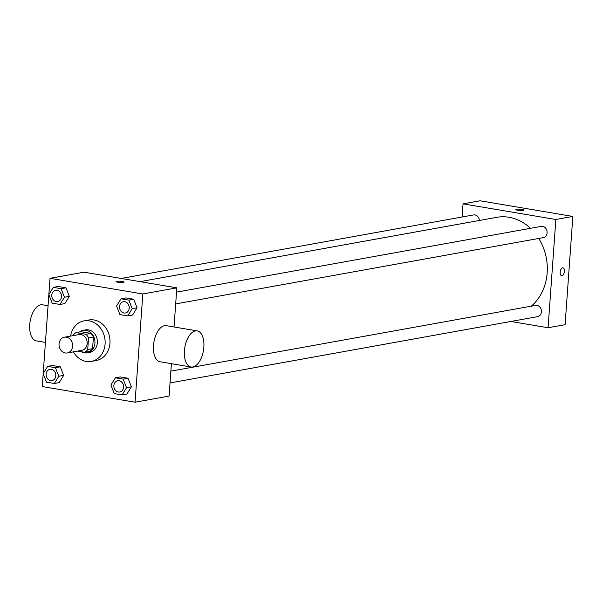<?xml version="1.0" encoding="UTF-8"?>
<svg xmlns="http://www.w3.org/2000/svg" width="603" height="603" viewBox="0 0 603 603"><rect width="100%" height="100%" fill="white"/><g stroke="black" fill="none" stroke-linecap="round" stroke-linejoin="round"><path stroke-width="0.9" d="M59.056 343.944A8.012 6.746 79.8 0 1 64.4 337.198A8.012 6.746 79.8 0 1 72.458 343.891A8.012 6.746 79.8 0 1 67.242 352.966A8.012 6.746 79.8 0 1 59.056 343.944M64.4 337.198L78.978 334.575A8.012 6.746 79.8 0 1 87.036 341.26A8.012 6.746 79.8 0 1 81.82 350.343L67.242 352.966M77.561 351.104L84.714 352.31A10.877 9.158 79.8 0 0 87.714 349.544L88.543 337.974A10.877 9.158 79.8 0 0 86.003 334.273L76.084 332.6A10.877 9.158 79.8 0 0 73.076 335.366L73.061 335.637M86.003 334.273L90.865 333.399L80.945 331.725L76.084 332.6M90.865 333.399A10.877 9.158 79.8 0 1 93.405 337.1L88.543 337.974M84.714 352.31L89.568 351.436A10.877 9.158 79.8 0 0 92.576 348.67L93.405 337.1M81.428 351.76A11.442 9.64 -100.2 0 0 87.284 352.845A11.442 9.64 -100.2 0 0 94.935 341.539A11.442 9.64 -100.2 0 0 86.063 330.308A11.442 9.64 -100.2 0 0 83.229 330.316A11.442 9.64 -100.2 0 0 79.558 331.974M83.229 330.316L85.656 329.879A11.442 9.64 79.8 0 1 88.49 329.864A11.442 9.64 79.8 0 1 97.369 341.102A11.442 9.64 79.8 0 1 89.719 352.408L87.284 352.845M92.576 348.67L87.714 349.544M70.536 336.097A20.6 17.351 79.8 0 1 84.028 320.871A20.6 17.351 79.8 0 1 104.756 338.064A20.6 17.351 79.8 0 1 91.339 361.416A20.6 17.351 79.8 0 1 73.378 351.866M84.028 320.871L88.89 319.989A20.6 17.351 79.8 0 1 109.618 337.19A20.6 17.351 79.8 0 1 96.201 360.541L91.339 361.416M127.73 315.897L132.592 315.022L137.062 307.794L133.723 299.239L125.906 297.92L121.045 298.794L116.575 306.03L119.914 314.585L127.73 315.897L132.2 308.668L128.861 300.113L121.045 298.794M122.07 394.92L126.924 394.038L131.401 386.809L128.055 378.254L120.246 376.935L115.384 377.81L110.914 385.046L114.253 393.601L122.07 394.92L126.54 387.684L123.2 379.129L115.384 377.81M43.19 373.672L42.263 386.561L135.064 402.216L142.821 293.97L50.026 278.315L48.858 294.558M48.851 294.656L43.197 373.574M59.983 304.47L64.845 303.595L69.315 296.359L65.976 287.812L58.167 286.493L53.305 287.367L48.835 294.603L52.175 303.151L59.983 304.47L64.461 297.241L61.122 288.686L53.305 287.367M54.323 383.485L59.184 382.611L63.654 375.375L60.315 366.828L52.499 365.508L47.645 366.383L43.167 373.619L46.506 382.166L54.323 383.485L58.793 376.257L55.453 367.702L47.645 366.383M174.033 326.977L176.837 287.842L84.036 272.187L50.026 278.315M176.837 287.842L142.821 293.97M116.115 281.593A4.002 0.626 -175.9 0 1 116.726 281.307A4.002 0.626 -175.9 0 1 121.241 281.352A4.002 0.626 -175.9 0 1 124.105 282.159A4.002 0.626 -175.9 0 1 120.065 282.498A4.002 0.626 -175.9 0 1 116.115 281.586A4.002 0.626 -175.9 0 1 116.733 281.307A4.002 0.626 -175.9 0 1 121.233 281.352A4.002 0.626 -175.9 0 1 124.105 282.166M135.064 402.216L169.081 396.081L171.403 363.677M191.091 366.993L160.157 361.777A18.309 9.452 -80.4 0 1 153.486 345.474A18.309 9.452 -80.4 0 1 166.247 325.665L197.181 330.881A18.309 9.452 -80.4 0 1 203.452 350.509A18.309 9.452 -80.4 0 1 191.091 366.993A18.309 9.452 -80.4 0 1 184.412 350.69A18.309 9.452 -80.4 0 1 197.181 330.881M48.059 305.729L42.511 304.786A18.309 9.452 99.6 0 0 30.15 321.278A18.309 9.452 99.6 0 0 36.421 340.906L45.429 342.421M140.084 281.639L496.827 217.321A49.258 41.486 79.8 0 1 530.504 228.311M538.758 238.456A49.258 41.486 79.8 0 1 531.296 306.166M176.528 292.131L541.253 226.374A5.721 4.816 79.8 0 1 547.011 231.153A5.721 4.816 79.8 0 1 543.28 237.635L175.684 303.912M121.233 278.458L473.506 214.947A5.721 4.816 79.8 0 1 479.362 220.472M170.868 371.147L535.592 305.389A5.721 4.816 79.8 0 1 541.343 310.168A5.721 4.816 79.8 0 1 537.62 316.65L170.023 382.928M510.892 321.474L548.082 327.746L555.845 219.507L463.044 203.852L462.102 217.005M548.082 327.746L565.094 324.685L572.85 216.439L555.845 219.507M572.85 216.439L480.048 200.784L463.044 203.852M515.776 209.535A4.002 0.626 -175.9 0 1 516.387 209.249A4.002 0.626 -175.9 0 1 520.894 209.294A4.002 0.626 -175.9 0 1 523.766 210.108A4.002 0.626 -175.9 0 1 519.726 210.439A4.002 0.626 -175.9 0 1 515.776 209.535A4.002 0.626 -175.9 0 1 516.387 209.249A4.002 0.626 -175.9 0 1 520.886 209.294A4.002 0.626 -175.9 0 1 523.766 210.108M560.164 272.149A4.002 2.065 -80.4 0 1 562.953 267.815A4.002 2.065 -80.4 0 1 564.325 272.111A4.002 2.065 -80.4 0 1 561.619 275.714A4.002 2.065 -80.4 0 1 560.164 272.149M562.953 267.815A4.002 2.065 -80.4 0 1 564.325 272.111A4.002 2.065 -80.4 0 1 561.619 275.714M49.943 369.307L49.966 369.307A5.721 4.816 79.8 0 1 49.966 369.307A5.721 4.816 79.8 0 1 55.725 374.079A5.721 4.816 79.8 0 1 51.994 380.568A5.721 4.816 79.8 0 1 51.986 380.568A5.721 4.816 79.8 0 1 46.13 374.124A5.721 4.816 79.8 0 1 49.943 369.307A5.721 4.816 79.8 0 1 55.702 374.086A5.721 4.816 79.8 0 1 51.979 380.568L51.994 380.568M59.184 382.611L63.654 375.375L58.793 376.257M63.654 375.375L60.315 366.828L55.453 367.702M60.315 366.828L52.499 365.508M117.713 380.734L117.691 380.734A5.721 4.816 79.8 0 1 117.713 380.734A5.721 4.816 79.8 0 1 123.472 385.513A5.721 4.816 79.8 0 1 119.741 391.995A5.721 4.816 79.8 0 1 119.733 391.995A5.721 4.816 79.8 0 1 113.869 385.551A5.721 4.816 79.8 0 1 117.691 380.734A5.721 4.816 79.8 0 1 123.449 385.513A5.721 4.816 79.8 0 1 119.718 392.003L119.718 392.003M126.924 394.038L131.401 386.809L126.54 387.684M131.401 386.809L128.055 378.254L123.2 379.129M128.055 378.254L120.246 376.935M55.634 290.292L55.612 290.292A5.721 4.816 79.8 0 1 55.634 290.292A5.721 4.816 79.8 0 1 61.385 295.063A5.721 4.816 79.8 0 1 57.662 301.553A5.721 4.816 79.8 0 1 57.654 301.553L57.639 301.553A5.721 4.816 79.8 0 1 51.79 295.108A5.721 4.816 79.8 0 1 55.612 290.292A5.721 4.816 79.8 0 1 61.37 295.071A5.721 4.816 79.8 0 1 57.639 301.553M64.845 303.595L69.315 296.359L64.461 297.241M69.315 296.359L65.976 287.812L61.122 288.686M65.976 287.812L58.167 286.493M123.374 301.719L123.351 301.719A5.721 4.816 79.8 0 1 123.374 301.719A5.721 4.816 79.8 0 1 129.132 306.49A5.721 4.816 79.8 0 1 125.401 312.98A5.721 4.816 79.8 0 1 125.394 312.98A5.721 4.816 79.8 0 1 119.537 306.535A5.721 4.816 79.8 0 1 123.351 301.719A5.721 4.816 79.8 0 1 129.11 306.497A5.721 4.816 79.8 0 1 125.386 312.987L125.386 312.987M132.592 315.022L137.062 307.794L132.2 308.668M137.062 307.794L133.723 299.239L128.861 300.113M133.723 299.239L125.906 297.92"/></g></svg>

